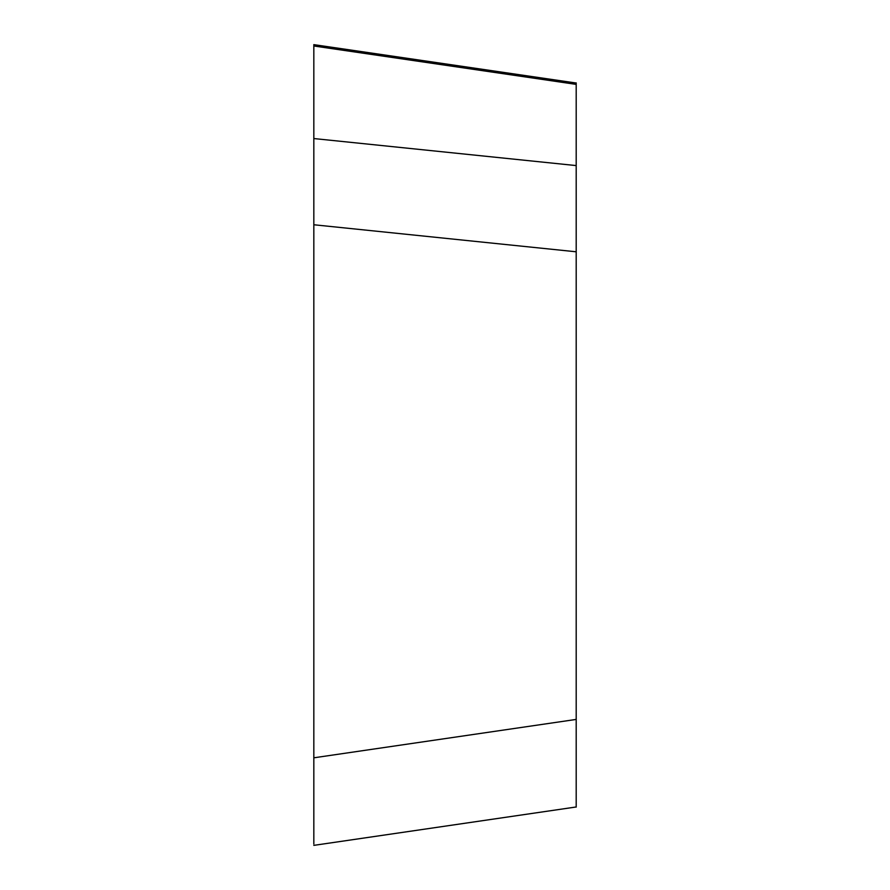 <?xml version="1.0" encoding="UTF-8"?>
<svg xmlns="http://www.w3.org/2000/svg" width="890" height="890" viewBox="0 0 890 890"><rect width="100%" height="100%" fill="white"/><g stroke="black" fill="none" stroke-linecap="round" stroke-linejoin="round"><path stroke-width="1.33" d="M576.197 170.58L576.197 82.892L576.197 84.383L313.825 45.991L313.825 44.633M313.825 132.977L313.825 843.876L313.825 224.758L576.197 251.792L576.197 807.108M313.825 844.009L313.825 757.813L576.197 719.42M313.825 138.551L576.197 165.585L576.197 251.792M313.825 138.451L313.825 46.124M576.175 83.026L313.803 44.633M576.175 806.974L313.803 845.366"/></g></svg>
